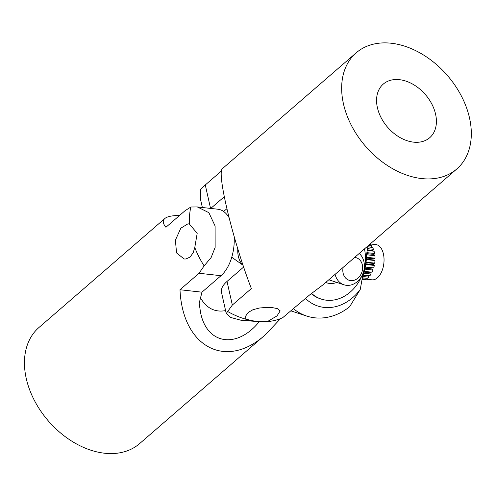 <?xml version="1.0" encoding="UTF-8"?>
<svg xmlns="http://www.w3.org/2000/svg" width="496" height="496" viewBox="0 0 496 496"><rect width="100%" height="100%" fill="white"/><g stroke="black" fill="none" stroke-linecap="round" stroke-linejoin="round"><path stroke-width="0.74" d="M225.593 310.595C214.997 312.554 206.64 308.345 200.514 297.953M231.756 257.238L243.071 265.273M259.377 321.538C237.138 349.172 206.999 344.652 200.589 312.728L199.169 303.31L201.965 292.175L220.999 275.702A35.458 20.032 -83.7 0 0 234.168 236.629M228.991 217.515A35.458 20.032 -83.7 0 0 217.868 209.219L197.327 206.944L190.861 206.999L184.952 210.794L165.918 227.273C162.831 223.535 162.446 220.627 164.784 218.556C167.202 216.51 172.118 215.493 179.515 215.506M280.6 318.587L265.366 334.726C226.238 370.239 182.509 347.194 179.998 289.738L201.965 292.175M179.998 289.738L199.032 273.265L204.135 265.887L211.141 257.511L215.134 247.411L215.103 226.002L208.859 212.666L197.327 206.944M194.785 247.492L193.223 252.669L190.098 257.046L185.932 258.986L184.159 258.999L176.564 252.941L175.386 240.188L180.817 228.191L188.065 223.758L189.54 224.211L197.191 233.312L194.785 247.492A76.83 54.114 49.1 0 0 204.135 265.893M164.784 218.556L38.998 327.459A76.83 54.114 49.1 0 0 48.379 420.968A76.83 54.114 49.1 0 0 139.581 443.635L265.366 334.726M190.867 206.999A76.83 54.114 49.1 0 0 189.54 224.211M413.528 142.141A35.458 24.974 -130.9 0 1 381.182 117.831A35.458 24.974 -130.9 0 1 383.278 84.097A35.458 24.974 -130.9 0 1 399.447 79.676A35.458 24.974 -130.9 0 1 431.799 103.986A35.458 24.974 -130.9 0 1 429.703 137.714A35.458 24.974 -130.9 0 1 413.528 142.141M210.75 208.432L224.248 196.745M226.877 208.859A17.732 7.62 167.3 0 0 223.752 211.569M243.66 267.034L227.019 281.443A35.458 15.246 167.3 0 0 221.507 292.46L226.244 313.472L230.634 317.452L241.397 320.354L249.742 320.652M356.196 52.824A76.83 54.114 -130.9 0 1 391.239 43.233A76.83 54.114 -130.9 0 1 461.323 95.908A76.83 54.114 -130.9 0 1 456.779 168.993A76.83 54.114 -130.9 0 1 365.583 146.326A76.83 54.114 -130.9 0 1 356.196 52.824L222.568 168.522C216.219 171.418 232.884 240.889 251.367 288.56L232.339 305.034L226.25 313.472M267.406 321.588L255.552 321.358L245.737 319.182L245.712 316.014L248.186 312.461L253.003 309.696L259.383 308.028L266.296 307.408L272.657 307.663L277.444 308.642L280.184 310.899L277.01 315.902L267.406 321.588A76.83 54.114 -130.9 0 0 282.695 317.688L309.529 295.008L323.15 284.692L456.779 168.993M200.396 189.751L205.276 184.971L221.563 170.872M202.362 207.502L200.347 198.574L200.39 189.782M245.731 319.182A76.83 54.114 -130.9 0 1 227.856 311.612M367.257 250.461L374.083 251.218A18.91 10.683 96.3 0 1 374.592 253.493L374.027 254.442L366.687 253.63M366.563 254.702L374.895 255.7A18.91 10.683 96.3 0 1 375.032 258.205L374.356 258.9L366.439 258.025M366.358 259.191L374.331 260.071L374.982 260.549A18.91 10.683 96.3 0 1 374.728 263.122L373.996 263.512L365.998 262.62M365.837 263.785L373.798 264.672L374.331 265.441A18.91 10.683 96.3 0 1 373.711 267.902L365.261 267.102M364.262 271.355L372.05 272.217A18.91 10.683 96.3 0 0 372.992 270.041L372.614 269.024L365.037 268.187M363.146 275.038L369.849 275.782A18.91 10.683 96.3 0 0 371.058 274.034L370.853 272.843L364.064 272.093M369.644 244.435L370.537 244.534A18.91 10.683 96.3 0 1 371.678 245.904L371.423 247.169L367.92 246.779M367.902 246.89L372.595 247.411A18.91 10.683 96.3 0 1 373.451 249.296L373.023 250.443L367.375 249.817M366.085 278.213L365.949 279.161L371.95 279.825A17.732 10.019 -83.7 0 0 378.64 276.607A17.732 10.019 -83.7 0 0 383.941 257.368A17.732 10.019 -83.7 0 0 375.863 244.578L370.208 243.951M373.451 249.296L367.586 248.645M371.678 245.904L368.373 245.539M361.968 279.905L362.13 279.924A18.91 10.683 96.3 0 0 363.122 279.949L363.233 279.595M363.122 279.949L361.981 279.825M362.179 278.74L365.949 279.161A18.91 10.683 96.3 0 1 364.473 279.732L362.049 279.465M362.347 277.797L367.269 278.343A18.91 10.683 96.3 0 0 368.652 277.14L368.646 275.863L363.072 275.243M368.652 277.14L362.638 276.477M371.058 274.034L363.729 273.222M372.992 270.041L364.827 269.136M373.711 267.902L365.292 266.966M374.331 265.441L365.732 264.492M374.728 263.122L366.06 262.161M374.982 260.549L366.327 259.594M375.032 258.205L366.482 257.257M374.895 255.7L366.563 254.777M374.592 253.493L366.866 252.631M343.151 267.375A11.817 9.684 108.3 0 0 353.983 280.296A11.817 9.684 108.3 0 0 362.638 268.026A11.817 9.684 108.3 0 0 354.646 257.418M359.209 253.475A17.732 14.527 -71.7 0 1 363.76 270.952A17.732 14.527 -71.7 0 1 351.391 284.871A17.732 14.527 -71.7 0 1 343.957 284.791A17.732 14.527 -71.7 0 1 335.122 274.325M311.389 293.75A38.415 31.471 108.3 0 0 320.23 298.747L321.197 299.063A38.415 31.471 108.3 0 0 361.72 276.148M311.73 293.52A38.415 31.471 108.3 0 0 321.197 299.063M364.2 268.627A38.415 31.471 108.3 0 0 364.734 266.073A38.415 31.471 108.3 0 0 364.448 248.936M305.511 298.487A46.097 37.77 -71.7 0 0 360.257 289.435L349.649 306.739A59.098 48.422 -71.7 0 1 306.671 316.051A59.098 48.422 -71.7 0 1 293.595 308.81M360.257 289.435L363.289 272.577M365.354 261.076L368.1 245.774M366.563 254.33A38.415 21.706 96.3 0 1 362.539 276.743M336.827 282.441A21.278 17.434 -71.7 0 1 325.711 282.472M242.829 264.554A17.732 10.019 96.3 0 1 238.371 256.469A17.732 10.019 96.3 0 1 237.789 248.818M199.032 273.265L220.999 275.702M232.339 305.034L227.019 281.443M210.558 208.413L205.276 184.971M243.555 320.546L255.552 321.365M343.957 284.791L328.811 279.794M291.14 310.93L306.671 316.051"/></g></svg>
